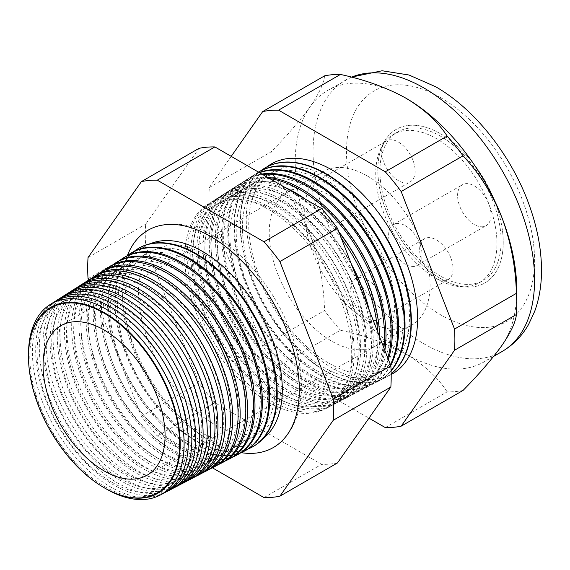 <?xml version="1.0" encoding="UTF-8"?>
<svg xmlns="http://www.w3.org/2000/svg" width="570" height="570" viewBox="0 0 570 570"><rect width="100%" height="100%" fill="white"/><g stroke="black" fill="none" stroke-linecap="round" stroke-linejoin="round"><path stroke-width="0.43" stroke-dasharray="2.85 2.14" d="M474.304 224.494A23.648 13.652 60 0 1 458.857 203.661A23.648 13.652 60 0 1 462.484 184.716A23.648 13.652 60 0 1 474.304 185.884A23.648 13.652 60 0 1 489.751 206.725A23.648 13.652 60 0 1 486.132 225.67A23.648 13.652 60 0 1 474.304 224.494M405.341 264.316A23.648 13.652 60 0 1 389.894 243.483A23.648 13.652 60 0 1 393.521 224.53A23.648 13.652 60 0 1 405.341 225.706A23.648 13.652 60 0 1 420.788 246.539A23.648 13.652 60 0 1 417.162 265.485A23.648 13.652 60 0 1 405.341 264.316M398.409 180.676A23.648 13.652 60 0 1 382.962 159.842A23.648 13.652 60 0 1 386.581 140.897A23.648 13.652 60 0 1 398.409 142.065A23.648 13.652 60 0 1 413.856 162.899A23.648 13.652 60 0 1 410.229 181.851A23.648 13.652 60 0 1 398.409 180.676M329.439 220.497A23.648 13.652 60 0 1 313.992 199.657A23.648 13.652 60 0 1 317.618 180.711A23.648 13.652 60 0 1 329.439 181.88A23.648 13.652 60 0 1 344.886 202.72A23.648 13.652 60 0 1 341.259 221.666A23.648 13.652 60 0 1 329.439 220.497M436.356 278.488A23.648 13.652 60 0 1 420.909 257.654A23.648 13.652 60 0 1 424.536 238.702A23.648 13.652 60 0 1 436.356 239.877A23.648 13.652 60 0 1 451.803 260.711A23.648 13.652 60 0 1 448.177 279.656A23.648 13.652 60 0 1 436.356 278.488M367.394 318.302A23.648 13.652 60 0 1 351.947 297.469A23.648 13.652 60 0 1 355.566 278.523A23.648 13.652 60 0 1 367.394 279.692A23.648 13.652 60 0 1 382.833 300.533A23.648 13.652 60 0 1 379.214 319.478A23.648 13.652 60 0 1 367.394 318.302M440.539 276.151A85.714 49.483 60 0 1 384.543 200.619A85.714 49.483 60 0 1 397.682 131.941A85.714 49.483 60 0 1 440.539 136.187A85.714 49.483 60 0 1 496.527 211.712A85.714 49.483 60 0 1 483.389 280.397A85.714 49.483 60 0 1 440.539 276.151M436.356 278.566A85.714 49.483 60 0 1 380.361 203.034A85.714 49.483 60 0 1 393.5 134.356A85.714 49.483 60 0 1 436.356 138.596A85.714 49.483 60 0 1 492.352 214.128A85.714 49.483 60 0 1 479.213 282.813A85.714 49.483 60 0 1 436.356 278.566M367.394 176.002A88.663 51.193 60 0 1 425.313 254.135A88.663 51.193 60 0 1 411.725 325.185A88.663 51.193 60 0 1 367.394 320.796A88.663 51.193 60 0 1 309.467 242.663A88.663 51.193 60 0 1 323.055 171.613A88.663 51.193 60 0 1 367.394 176.002M440.539 133.772A88.663 51.193 60 0 1 498.458 211.905A88.663 51.193 60 0 1 484.87 282.955A88.663 51.193 60 0 1 440.539 278.566A88.663 51.193 60 0 1 382.613 200.433A88.663 51.193 60 0 1 396.207 129.383A88.663 51.193 60 0 1 440.539 133.772A88.663 51.193 -120 0 0 396.207 129.383A88.663 51.193 -120 0 0 382.613 200.433A88.663 51.193 -120 0 0 440.539 278.566A88.663 51.193 -120 0 0 484.87 282.955A88.663 51.193 -120 0 0 498.458 211.905A88.663 51.193 -120 0 0 440.539 133.772M150.309 243.725A112.896 65.18 -120 0 0 127.651 332.545A112.896 65.18 -120 0 0 202.471 435.793A112.896 65.18 -120 0 0 262.898 438.736M127.381 255.56A125.428 72.419 -120 0 0 210.651 441.301A125.428 72.419 -120 0 0 241.181 452.673M104.844 486.652A106.148 61.282 -120 0 0 179.906 443.31A106.148 61.282 -120 0 0 104.844 313.308A106.148 61.282 -120 0 0 29.79 356.642A106.148 61.282 -120 0 0 104.844 486.652M112.162 482.427A106.148 61.282 -120 0 0 187.216 439.092A106.148 61.282 -120 0 0 112.162 309.083A106.148 61.282 -120 0 0 37.1 352.424A106.148 61.282 -120 0 0 112.162 482.427M164.096 493.022A110.238 63.648 60 0 1 110.352 486.809A110.238 63.648 60 0 1 38.71 390.906A110.238 63.648 60 0 1 53.894 302.143M55.575 301.138A110.402 63.74 -120 0 0 42.494 390.478A110.402 63.74 -120 0 0 113.758 484.977A110.402 63.74 -120 0 0 165.813 492.067M119.472 478.202A106.148 61.282 -120 0 0 194.534 434.867A106.148 61.282 -120 0 0 119.472 304.865A106.148 61.282 -120 0 0 44.417 348.199A106.148 61.282 -120 0 0 119.472 478.202M171.42 489.195A110.587 63.847 60 0 1 117.513 482.961A110.587 63.847 60 0 1 45.643 386.752A110.587 63.847 60 0 1 60.869 297.711M62.707 296.614A110.772 63.954 -120 0 0 49.747 386.296A110.772 63.954 -120 0 0 121.211 480.973A110.772 63.954 -120 0 0 173.287 488.155M126.789 473.976A106.148 61.282 -120 0 0 201.844 430.642A106.148 61.282 -120 0 0 126.789 300.639A106.148 61.282 -120 0 0 51.727 343.974A106.148 61.282 -120 0 0 126.789 473.976M178.752 485.369A110.943 64.054 60 0 1 124.673 479.114A110.943 64.054 60 0 1 52.568 382.598A110.943 64.054 60 0 1 67.844 293.272M69.832 292.096A111.143 64.168 -120 0 0 57.007 382.107A111.143 64.168 -120 0 0 128.663 476.969A111.143 64.168 -120 0 0 180.761 484.243M134.107 469.758A106.148 61.282 -120 0 0 209.162 426.424A106.148 61.282 -120 0 0 134.107 296.414A106.148 61.282 -120 0 0 59.045 339.748A106.148 61.282 -120 0 0 134.107 469.758M186.084 481.55A111.292 64.26 60 0 1 131.827 475.273A111.292 64.26 60 0 1 59.501 378.452A111.292 64.26 60 0 1 74.827 288.833M76.957 287.579A111.506 64.382 -120 0 0 64.26 377.917A111.506 64.382 -120 0 0 136.116 472.972A111.506 64.382 -120 0 0 188.243 480.332M141.417 465.533A106.148 61.282 -120 0 0 216.479 422.199A106.148 61.282 -120 0 0 141.417 292.196A106.148 61.282 -120 0 0 66.362 335.531A106.148 61.282 -120 0 0 141.417 465.533M193.415 477.724A111.649 64.46 60 0 1 138.987 471.426A111.649 64.46 60 0 1 66.426 374.298A111.649 64.46 60 0 1 81.802 284.401M84.082 283.062A111.877 64.595 -120 0 0 71.521 373.728A111.877 64.595 -120 0 0 143.569 468.968A111.877 64.595 -120 0 0 195.717 476.42M148.734 461.308A106.148 61.282 -120 0 0 223.789 417.974A106.148 61.282 -120 0 0 148.734 287.971A106.148 61.282 -120 0 0 73.672 331.305A106.148 61.282 -120 0 0 148.734 461.308M200.747 473.898A112.005 64.666 60 0 1 146.148 467.585A112.005 64.666 60 0 1 73.359 370.144A112.005 64.666 60 0 1 88.778 279.963M91.207 278.545A112.247 64.802 -120 0 0 78.774 369.538A112.247 64.802 -120 0 0 151.022 464.963A112.247 64.802 -120 0 0 203.191 472.501M156.045 457.09A106.148 61.282 -120 0 0 231.107 413.749A106.148 61.282 -120 0 0 156.045 283.746A106.148 61.282 -120 0 0 80.99 327.08A106.148 61.282 -120 0 0 156.045 457.09M208.079 470.079A112.354 64.866 60 0 1 153.302 463.738A112.354 64.866 60 0 1 80.285 365.997A112.354 64.866 60 0 1 95.753 275.531M98.339 274.028A112.611 65.016 -120 0 0 86.034 365.356A112.611 65.016 -120 0 0 158.474 460.959A112.611 65.016 -120 0 0 210.665 468.59M163.362 452.865A106.148 61.282 -120 0 0 238.417 409.531A106.148 61.282 -120 0 0 163.362 279.521A106.148 61.282 -120 0 0 88.3 322.862A106.148 61.282 -120 0 0 163.362 452.865M215.41 466.253A112.71 65.073 60 0 1 160.462 459.897A112.71 65.073 60 0 1 87.21 361.843A112.71 65.073 60 0 1 102.735 271.092M105.464 269.51A112.981 65.229 -120 0 0 93.288 361.166A112.981 65.229 -120 0 0 165.927 456.962A112.981 65.229 -120 0 0 218.139 464.678M170.679 448.64A106.148 61.282 -120 0 0 245.734 405.306A106.148 61.282 -120 0 0 170.679 275.303A106.148 61.282 -120 0 0 95.617 318.637A106.148 61.282 -120 0 0 170.679 448.64M222.742 462.427A113.067 65.279 60 0 1 167.623 456.05A113.067 65.279 60 0 1 94.143 357.689A113.067 65.279 60 0 1 109.711 266.653M112.589 264.993A113.345 65.443 -120 0 0 100.548 356.977A113.345 65.443 -120 0 0 173.38 452.958A113.345 65.443 -120 0 0 225.613 460.76M177.99 444.415A106.148 61.282 -120 0 0 253.052 401.08A106.148 61.282 -120 0 0 177.99 271.078A106.148 61.282 -120 0 0 102.935 314.412A106.148 61.282 -120 0 0 177.99 444.415M230.073 458.601A113.416 65.479 60 0 1 174.776 452.209A113.416 65.479 60 0 1 101.068 353.535A113.416 65.479 60 0 1 116.686 262.221M119.721 260.483A113.715 65.657 -120 0 0 107.801 352.787A113.715 65.657 -120 0 0 180.84 448.953A113.715 65.657 -120 0 0 233.087 456.848M185.307 440.197A106.148 61.282 -120 0 0 260.362 396.863A106.148 61.282 -120 0 0 185.307 266.853A106.148 61.282 -120 0 0 110.245 310.187A106.148 61.282 -120 0 0 185.307 440.197M237.398 454.782A113.772 65.685 60 0 1 181.937 448.362A113.772 65.685 60 0 1 108.001 349.389A113.772 65.685 60 0 1 123.669 257.783M126.846 255.966A114.086 65.864 -120 0 0 115.062 348.605A114.086 65.864 -120 0 0 188.292 444.949A114.086 65.864 -120 0 0 240.561 452.929M192.617 435.972A106.148 61.282 -120 0 0 267.679 392.637A106.148 61.282 -120 0 0 192.617 262.635A106.148 61.282 -120 0 0 117.562 305.969A106.148 61.282 -120 0 0 192.617 435.972M244.73 450.955A114.121 65.892 60 0 1 189.097 444.522A114.121 65.892 60 0 1 114.926 345.235A114.121 65.892 60 0 1 130.644 253.344M133.978 251.456A114.449 66.077 -120 0 0 122.322 344.415A114.449 66.077 -120 0 0 195.745 440.952A114.449 66.077 -120 0 0 248.036 449.01M199.935 431.747A106.148 61.282 -120 0 0 274.996 388.412A106.148 61.282 -120 0 0 199.935 258.41A106.148 61.282 -120 0 0 124.88 301.744A106.148 61.282 -120 0 0 199.935 431.747M252.061 447.129A114.477 66.092 60 0 1 196.258 440.674A114.477 66.092 60 0 1 121.859 341.081A114.477 66.092 60 0 1 137.619 248.912M272.667 395.879A113.644 65.614 -120 0 0 353.03 349.481A113.644 65.614 -120 0 0 272.667 210.294A113.644 65.614 -120 0 0 192.311 256.692A113.644 65.614 -120 0 0 272.667 395.879M270.679 207.765A118.154 68.215 60 0 1 348.256 313.208A118.154 68.215 60 0 1 328.277 407.372A118.154 68.215 60 0 1 270.679 400.71A118.154 68.215 60 0 1 193.893 297.918A118.154 68.215 60 0 1 210.159 202.785A118.154 68.215 60 0 1 270.679 207.765M274.434 398.694A118.339 68.322 -120 0 0 332.125 405.363A118.339 68.322 -120 0 0 352.132 311.056A118.339 68.322 -120 0 0 274.434 205.442A118.339 68.322 -120 0 0 213.821 200.455A118.339 68.322 -120 0 0 197.526 295.737A118.339 68.322 -120 0 0 274.434 398.694M278.937 392.26A113.644 65.614 -120 0 0 359.299 345.862A113.644 65.614 -120 0 0 278.937 206.675A113.644 65.614 -120 0 0 198.581 253.073A113.644 65.614 -120 0 0 278.937 392.26M276.813 203.974A118.453 68.393 60 0 1 354.59 309.688A118.453 68.393 60 0 1 334.562 404.094A118.453 68.393 60 0 1 276.813 397.411A118.453 68.393 60 0 1 199.828 294.362A118.453 68.393 60 0 1 216.137 198.98A118.453 68.393 60 0 1 276.813 203.974M280.825 395.259A118.653 68.507 -120 0 0 338.666 401.95A118.653 68.507 -120 0 0 358.73 307.394A118.653 68.507 -120 0 0 280.825 201.495A118.653 68.507 -120 0 0 220.048 196.5A118.653 68.507 -120 0 0 203.711 292.032A118.653 68.507 -120 0 0 280.825 395.259M285.207 388.64A113.644 65.614 -120 0 0 365.57 342.242A113.644 65.614 -120 0 0 285.207 203.055A113.644 65.614 -120 0 0 204.851 249.453A113.644 65.614 -120 0 0 285.207 388.64M282.948 200.184A118.76 68.564 60 0 1 360.924 306.168A118.76 68.564 60 0 1 340.846 400.817A118.76 68.564 60 0 1 282.948 394.119A118.76 68.564 60 0 1 205.77 290.8A118.76 68.564 60 0 1 222.122 195.182A118.76 68.564 60 0 1 282.948 200.184M287.209 391.832A118.966 68.685 -120 0 0 345.206 398.537A118.966 68.685 -120 0 0 365.32 303.724A118.966 68.685 -120 0 0 287.209 197.555A118.966 68.685 -120 0 0 226.276 192.539A118.966 68.685 -120 0 0 209.895 288.327A118.966 68.685 -120 0 0 287.209 391.832M291.477 385.021A113.644 65.614 -120 0 0 371.839 338.623A113.644 65.614 -120 0 0 291.477 199.436A113.644 65.614 -120 0 0 211.121 245.834A113.644 65.614 -120 0 0 291.477 385.021M369.232 310.123A119.059 68.742 60 0 1 347.123 397.539A119.059 68.742 60 0 1 289.083 390.82A119.059 68.742 60 0 1 211.705 287.244A119.059 68.742 60 0 1 228.1 191.378A119.059 68.742 60 0 1 289.083 196.393A119.059 68.742 60 0 1 351.476 264.366M341.373 238.317A119.287 68.87 -120 0 0 293.6 193.608A119.287 68.87 -120 0 0 232.503 188.577A119.287 68.87 -120 0 0 216.073 284.622A119.287 68.87 -120 0 0 293.6 388.398A119.287 68.87 -120 0 0 351.747 395.124A119.287 68.87 -120 0 0 377.682 331.911M297.747 381.401A113.644 65.614 -120 0 0 378.109 335.003A113.644 65.614 -120 0 0 297.747 195.816A113.644 65.614 -120 0 0 217.391 242.214A113.644 65.614 -120 0 0 297.747 381.401M305.392 199.186A119.365 68.913 60 0 1 338.858 231.833M379.606 336.863A119.365 68.913 60 0 1 353.407 394.262A119.365 68.913 60 0 1 295.217 387.529A119.365 68.913 60 0 1 217.647 283.682A119.365 68.913 60 0 1 234.085 187.573A119.365 68.913 60 0 1 285.05 187.445M269.859 178.674A119.6 69.048 -120 0 0 238.73 184.623A119.6 69.048 -120 0 0 222.257 280.917A119.6 69.048 -120 0 0 299.984 384.971A119.6 69.048 -120 0 0 358.295 391.711A119.6 69.048 -120 0 0 383.895 347.921M304.017 377.775A113.644 65.614 -120 0 0 384.372 331.384A113.644 65.614 -120 0 0 304.017 192.197A113.644 65.614 -120 0 0 223.661 238.595A113.644 65.614 -120 0 0 304.017 377.775M384.871 350.436A119.672 69.091 60 0 1 359.691 390.984A119.672 69.091 60 0 1 301.359 384.23A119.672 69.091 60 0 1 223.583 280.127A119.672 69.091 60 0 1 240.063 183.775A119.672 69.091 60 0 1 267.736 177.448M262.62 174.498A119.914 69.234 -120 0 0 244.958 180.662A119.914 69.234 -120 0 0 228.442 277.212A119.914 69.234 -120 0 0 306.375 381.537A119.914 69.234 -120 0 0 364.836 388.298A119.914 69.234 -120 0 0 387.799 357.967M310.287 374.155A113.644 65.614 -120 0 0 390.642 327.764A113.644 65.614 -120 0 0 310.287 188.577A113.644 65.614 -120 0 0 229.931 234.975A113.644 65.614 -120 0 0 310.287 374.155M388.334 359.349A119.971 69.262 60 0 1 365.976 387.7A119.971 69.262 60 0 1 307.494 380.938A119.971 69.262 60 0 1 229.525 276.564A119.971 69.262 60 0 1 246.041 179.97A119.971 69.262 60 0 1 261.865 174.057M259.478 172.682A120.234 69.419 -120 0 0 251.185 176.7A120.234 69.419 -120 0 0 234.626 273.507A120.234 69.419 -120 0 0 312.766 378.109A120.234 69.419 -120 0 0 371.376 384.885A120.234 69.419 -120 0 0 390.422 364.729M316.557 370.536A113.644 65.614 -120 0 0 396.912 324.145A113.644 65.614 -120 0 0 316.557 184.958A113.644 65.614 -120 0 0 236.201 231.356A113.644 65.614 -120 0 0 316.557 370.536M390.699 365.455A120.277 69.44 60 0 1 372.26 384.422A120.277 69.44 60 0 1 313.628 377.639A120.277 69.44 60 0 1 235.46 273.009A120.277 69.44 60 0 1 252.026 176.166A120.277 69.44 60 0 1 259.236 172.539M258.466 172.097A120.548 69.597 -120 0 0 257.412 172.746A120.548 69.597 -120 0 0 240.811 269.802A120.548 69.597 -120 0 0 319.15 374.675A120.548 69.597 -120 0 0 377.917 381.472A120.548 69.597 -120 0 0 391.084 370.586M322.827 366.916A113.644 65.614 -120 0 0 403.182 320.525A113.644 65.614 -120 0 0 322.827 181.338A113.644 65.614 -120 0 0 242.464 227.736A113.644 65.614 -120 0 0 322.827 366.916M391.098 371.006A120.576 69.618 60 0 1 378.544 381.145A120.576 69.618 60 0 1 319.763 374.347A120.576 69.618 60 0 1 241.402 269.453A120.576 69.618 60 0 1 258.003 172.368A120.576 69.618 60 0 1 258.452 172.083M260.889 170.694A120.861 69.782 -120 0 0 247.822 268.734A120.861 69.782 -120 0 0 325.541 371.248A120.861 69.782 -120 0 0 384.458 378.06A120.861 69.782 -120 0 0 391.163 373.664M329.097 363.297A113.644 65.614 -120 0 0 409.452 316.906A113.644 65.614 -120 0 0 329.097 177.719A113.644 65.614 -120 0 0 248.734 224.117A113.644 65.614 -120 0 0 329.097 363.297M263.81 168.677A120.883 69.789 -120 0 0 247.387 266.055A120.883 69.789 -120 0 0 325.897 371.056A120.883 69.789 -120 0 0 384.828 377.867A120.883 69.789 -120 0 0 391.17 373.763M266.995 166.825A121.175 69.96 -120 0 0 254.042 265.143A121.175 69.96 -120 0 0 331.925 367.814A121.175 69.96 -120 0 0 391.177 374.554M268.242 402.014A118.033 68.144 -120 0 0 325.784 408.669A118.033 68.144 -120 0 0 345.741 314.604A118.033 68.144 -120 0 0 268.242 209.268A118.033 68.144 -120 0 0 207.786 204.295A118.033 68.144 -120 0 0 191.534 299.328A118.033 68.144 -120 0 0 268.242 402.014M231.213 156.358L209.325 187.502A173.879 100.384 -120 0 0 209.325 208.677L262.685 346.211A173.879 100.384 -120 0 0 278.566 365.961L340.433 330.244C365.199 335.573 387.051 343.503 405.982 354.02A156.643 90.438 -120 0 0 484.301 361.779A156.643 90.438 -120 0 0 501.906 345.448A156.643 90.438 -120 0 0 516.741 290.066M385.291 427.586L447.158 391.861A173.879 100.384 -120 0 0 463.04 390.443M209.325 208.677L271.192 172.952C287.394 190.266 300.347 210.843 310.052 234.69A156.643 90.438 -120 0 0 405.982 354.02C424.208 364.957 437.938 377.575 447.158 391.861M278.566 365.961L368.961 418.152M262.685 346.211L324.551 310.493A173.879 100.384 -120 0 0 340.433 330.244M324.551 75.867C323.846 83.412 319.015 93.722 310.052 106.79A156.643 90.438 -120 0 0 310.052 234.69C318.958 258.673 323.788 283.945 324.551 310.493M209.325 187.502L271.192 151.784A173.879 100.384 -120 0 0 271.192 172.952M405.099 97.719A156.643 90.438 -120 0 0 327.657 90.459A156.643 90.438 -120 0 0 310.052 106.79C300.49 120.113 287.536 135.111 271.192 151.784M88.585 280.091L141.403 416.228A173.879 100.384 -120 0 0 157.284 435.986L212.396 467.806M28.5 354.569A110.038 63.526 -120 0 0 105.999 488.796M337.49 462.933A173.879 100.384 60 0 1 321.608 464.351L214.883 402.733A173.879 100.384 60 0 1 199.001 382.976L145.635 245.442A173.879 100.384 60 0 1 145.635 224.267L199.001 148.35M88.044 257.519L145.635 224.267M88.044 278.694L145.635 245.442M141.403 416.228L199.001 382.976M157.284 435.986L214.883 402.733M264.01 497.603L321.608 464.351M98.51 484.236A107.281 61.938 60 0 1 28.707 363.332M351.583 77.157A156.643 90.438 -120 0 0 345.498 80.163A156.643 90.438 -120 0 0 321.487 205.685A156.643 90.438 -120 0 0 423.816 343.724A156.643 90.438 -120 0 0 502.142 351.476M440.539 97.577A133.002 76.786 60 0 1 534.582 260.462A133.002 76.786 60 0 1 440.539 314.761A133.002 76.786 60 0 1 346.489 151.869A133.002 76.786 60 0 1 440.539 97.577M331.925 196.479A88.663 51.193 -120 0 0 287.594 192.083A88.663 51.193 -120 0 0 287.365 192.218A88.663 51.193 -120 0 0 274.063 263.347A88.663 51.193 -120 0 0 331.925 341.266A88.663 51.193 -120 0 0 376.029 345.791A88.663 51.193 -120 0 0 376.264 345.662A88.663 51.193 -120 0 0 389.851 274.612A88.663 51.193 -120 0 0 331.925 196.479M393.521 224.53L462.484 184.716M317.618 180.711L386.581 140.897M355.566 278.523L424.536 238.702M393.5 134.356L397.682 131.941M411.725 325.185L376.264 345.662M323.055 171.613L287.594 192.083M479.213 282.813L483.389 280.397M379.214 319.478L448.177 279.656M341.259 221.666L410.229 181.851M417.162 265.485L486.132 225.67M204.431 254.405C247.544 277.291 286.653 350.621 280.269 395.516C277.961 413.336 271.883 424.928 262.022 430.293C250.665 437.226 234.911 435.323 214.776 424.586C185.378 408.17 155.589 368.32 144.381 329.46C139.429 312.659 137.605 297.462 138.902 283.853C141.153 265.82 147.245 254.106 157.185 248.698L168.863 244.936C178.944 243.654 190.808 246.81 204.431 254.405M154.662 227.145C173.358 221.01 193.394 224.124 214.776 236.486C247.594 255.118 278.402 295.146 292.403 336.606C298.495 354.405 301.487 371.426 301.395 387.671C301.266 403.311 298.024 416.855 291.683 428.319C288.392 434.148 284.309 439.128 279.435 443.253M325.784 408.669L328.277 407.372M60.698 325.841L287.365 192.218M493.656 356.378L484.301 361.779M384.458 378.06L384.828 377.867M377.917 381.472L378.544 381.145M371.376 384.885L372.26 384.422M364.836 388.298L365.976 387.7M358.295 391.711L359.691 390.984M351.747 395.124L353.407 394.262M345.206 398.537L347.123 397.539M338.666 401.95L340.846 400.817M332.125 405.363L334.562 404.094M213.821 200.455L216.137 198.98M220.048 196.5L222.122 195.182M226.276 192.539L228.1 191.378M232.503 188.577L234.085 187.573M238.73 184.623L240.063 183.775M244.958 180.662L246.041 179.97M251.185 176.7L252.026 176.166M257.412 172.746L258.003 172.368M351.426 77.114L327.657 90.459M146.975 475.28L376.029 345.791M207.786 204.295L210.159 202.785"/><path stroke-width="0.85" d="M262.898 438.736A112.896 65.18 -120 0 0 275.054 347.151A112.896 65.18 -120 0 0 202.471 251.434A112.896 65.18 -120 0 0 150.309 243.725M241.181 452.673A125.428 72.419 -120 0 0 279.435 443.253A125.428 72.419 -120 0 0 290.743 341.166A125.428 72.419 -120 0 0 210.651 236.479A125.428 72.419 -120 0 0 154.662 227.145A125.428 72.419 -120 0 0 127.381 255.56M28.707 363.332A107.281 61.938 60 0 1 28.7 363.183A107.281 61.938 60 0 1 104.346 312.673A107.281 61.938 60 0 1 180.206 444.066A107.281 61.938 60 0 1 104.346 487.863A107.281 61.938 60 0 1 98.639 484.322A107.281 61.938 60 0 1 98.51 484.236M105.999 488.796A110.038 63.526 -120 0 0 106.305 488.982A110.038 63.526 -120 0 0 159.949 495.18A110.038 63.526 -120 0 0 178.553 407.493A110.038 63.526 -120 0 0 106.305 309.289A110.038 63.526 -120 0 0 49.946 304.658A110.038 63.526 -120 0 0 28.5 354.569M49.946 304.658L53.894 302.143A110.238 63.648 60 0 1 110.352 306.788A110.238 63.648 60 0 1 182.728 405.17A110.238 63.648 60 0 1 164.096 493.022L159.949 495.18M165.813 492.067A110.402 63.74 -120 0 0 167.58 491.205A110.402 63.74 -120 0 0 186.248 403.218A110.402 63.74 -120 0 0 113.758 304.686A110.402 63.74 -120 0 0 57.214 300.034A110.402 63.74 -120 0 0 55.575 301.138M57.214 300.034L60.869 297.711A110.587 63.847 60 0 1 117.513 302.371A110.587 63.847 60 0 1 190.123 401.066A110.587 63.847 60 0 1 171.42 489.195L167.58 491.205M173.287 488.155A110.772 63.954 -120 0 0 175.211 487.222A110.772 63.954 -120 0 0 193.942 398.943A110.772 63.954 -120 0 0 121.211 300.084A110.772 63.954 -120 0 0 64.474 295.417A110.772 63.954 -120 0 0 62.707 296.614M64.474 295.417L67.844 293.272A110.943 64.054 60 0 1 124.673 297.946A110.943 64.054 60 0 1 197.512 396.955A110.943 64.054 60 0 1 178.752 485.369L175.211 487.222M180.761 484.243A111.143 64.168 -120 0 0 182.849 483.239A111.143 64.168 -120 0 0 201.638 394.668A111.143 64.168 -120 0 0 128.663 295.481A111.143 64.168 -120 0 0 71.742 290.8A111.143 64.168 -120 0 0 69.832 292.096M71.742 290.8L74.827 288.833A111.292 64.26 60 0 1 131.827 293.529A111.292 64.26 60 0 1 204.901 392.851A111.292 64.26 60 0 1 186.084 481.55L182.849 483.239M188.243 480.332A111.506 64.382 -120 0 0 190.48 479.256A111.506 64.382 -120 0 0 209.333 390.393A111.506 64.382 -120 0 0 136.116 290.878A111.506 64.382 -120 0 0 79.002 286.176A111.506 64.382 -120 0 0 76.957 287.579M79.002 286.176L81.802 284.401A111.649 64.46 60 0 1 138.987 289.104A111.649 64.46 60 0 1 212.296 388.747A111.649 64.46 60 0 1 193.415 477.724L190.48 479.256M195.717 476.42A111.877 64.595 -120 0 0 198.111 475.273A111.877 64.595 -120 0 0 217.028 386.118A111.877 64.595 -120 0 0 143.569 286.275A111.877 64.595 -120 0 0 86.27 281.559A111.877 64.595 -120 0 0 84.082 283.062M86.27 281.559L88.778 279.963A112.005 64.666 60 0 1 146.148 284.687A112.005 64.666 60 0 1 219.685 384.643A112.005 64.666 60 0 1 200.747 473.898L198.111 475.273M203.191 472.501A112.247 64.802 -120 0 0 205.742 471.29A112.247 64.802 -120 0 0 224.722 381.843A112.247 64.802 -120 0 0 151.022 281.673A112.247 64.802 -120 0 0 93.537 276.942A112.247 64.802 -120 0 0 91.207 278.545M93.537 276.942L95.753 275.531A112.354 64.866 60 0 1 153.302 280.262A112.354 64.866 60 0 1 227.074 380.532A112.354 64.866 60 0 1 208.079 470.079L205.742 471.29M210.665 468.59A112.611 65.016 -120 0 0 213.372 467.315A112.611 65.016 -120 0 0 232.417 377.568A112.611 65.016 -120 0 0 158.474 277.063A112.611 65.016 -120 0 0 100.797 272.325A112.611 65.016 -120 0 0 98.339 274.028M100.797 272.325L102.735 271.092A112.71 65.073 60 0 1 160.462 275.837A112.71 65.073 60 0 1 234.462 376.428A112.71 65.073 60 0 1 215.41 466.253L213.372 467.315M218.139 464.678A112.981 65.229 -120 0 0 221.01 463.332A112.981 65.229 -120 0 0 240.113 373.293A112.981 65.229 -120 0 0 165.927 272.46A112.981 65.229 -120 0 0 108.065 267.701A112.981 65.229 -120 0 0 105.464 269.51M108.065 267.701L109.711 266.653A113.067 65.279 60 0 1 167.623 271.42A113.067 65.279 60 0 1 241.858 372.324A113.067 65.279 60 0 1 222.742 462.427L221.01 463.332M225.613 460.76A113.345 65.443 -120 0 0 228.641 459.349A113.345 65.443 -120 0 0 247.808 369.018A113.345 65.443 -120 0 0 173.38 267.857A113.345 65.443 -120 0 0 115.325 263.084A113.345 65.443 -120 0 0 112.589 264.993M115.325 263.084L116.686 262.221A113.416 65.479 60 0 1 174.776 266.995A113.416 65.479 60 0 1 249.247 368.213A113.416 65.479 60 0 1 230.073 458.601L228.641 459.349M233.087 456.848A113.715 65.657 -120 0 0 236.272 455.366A113.715 65.657 -120 0 0 255.503 364.743A113.715 65.657 -120 0 0 180.84 263.255A113.715 65.657 -120 0 0 122.593 258.466A113.715 65.657 -120 0 0 119.721 260.483M122.593 258.466L123.669 257.783A113.772 65.685 60 0 1 181.937 262.578A113.772 65.685 60 0 1 256.635 364.109A113.772 65.685 60 0 1 237.398 454.782L236.272 455.366M240.561 452.929A114.086 65.864 -120 0 0 243.903 451.383A114.086 65.864 -120 0 0 263.19 360.468A114.086 65.864 -120 0 0 188.292 258.652A114.086 65.864 -120 0 0 129.853 253.842A114.086 65.864 -120 0 0 126.846 255.966M129.853 253.842L130.644 253.344A114.121 65.892 60 0 1 189.097 258.153A114.121 65.892 60 0 1 264.024 360.005A114.121 65.892 60 0 1 244.73 450.955L243.903 451.383M248.036 449.01A114.449 66.077 -120 0 0 251.541 447.4A114.449 66.077 -120 0 0 270.885 356.193A114.449 66.077 -120 0 0 195.745 254.049A114.449 66.077 -120 0 0 137.121 249.225A114.449 66.077 -120 0 0 133.978 251.456M137.121 249.225L137.619 248.912A114.477 66.092 60 0 1 196.258 253.736A114.477 66.092 60 0 1 271.42 355.901A114.477 66.092 60 0 1 252.061 447.129L251.541 447.4M351.476 264.366A119.059 68.742 60 0 1 369.232 310.123M377.682 331.911A119.287 68.87 -120 0 0 341.373 238.317M285.05 187.445A119.365 68.913 60 0 1 295.217 192.603A119.365 68.913 60 0 1 305.392 199.186M338.858 231.833A119.365 68.913 60 0 1 379.606 336.863M383.895 347.921A119.6 69.048 -120 0 0 299.984 189.66A119.6 69.048 -120 0 0 269.859 178.674M267.736 177.448A119.672 69.091 60 0 1 301.359 188.812A119.672 69.091 60 0 1 384.871 350.436M387.799 357.967A119.914 69.234 -120 0 0 306.375 185.713A119.914 69.234 -120 0 0 262.62 174.498M261.865 174.057A119.971 69.262 60 0 1 307.494 185.022A119.971 69.262 60 0 1 388.334 359.349M390.422 364.729A120.234 69.419 -120 0 0 312.766 181.766A120.234 69.419 -120 0 0 259.478 172.682M259.236 172.539A120.277 69.44 60 0 1 313.628 181.239A120.277 69.44 60 0 1 390.699 365.455M391.084 370.586A120.548 69.597 -120 0 0 393.863 272.004A120.548 69.597 -120 0 0 319.15 177.826A120.548 69.597 -120 0 0 258.466 172.097M258.452 172.083A120.576 69.618 60 0 1 319.763 177.448A120.576 69.618 60 0 1 394.768 272.382A120.576 69.618 60 0 1 391.098 371.006M391.163 373.664A120.861 69.782 -120 0 0 402.94 275.417A120.861 69.782 -120 0 0 325.541 173.879A120.861 69.782 -120 0 0 263.632 168.784A120.861 69.782 -120 0 0 260.889 170.694M391.17 373.763A120.883 69.789 -120 0 0 403.432 275.574A120.883 69.789 -120 0 0 325.897 173.658A120.883 69.789 -120 0 0 263.988 168.563A120.883 69.789 -120 0 0 263.81 168.677M391.177 374.554A121.175 69.96 -120 0 0 411.447 277.918A121.175 69.96 -120 0 0 331.925 169.931A121.175 69.96 -120 0 0 266.995 166.825M104.061 487.678A106.861 61.695 -120 0 0 179.628 444.051A106.861 61.695 -120 0 0 104.061 313.179A106.861 61.695 -120 0 0 28.714 363.489A106.861 61.695 -120 0 0 98.382 484.151A106.861 61.695 -120 0 0 104.061 487.678M104.061 329.98A86.277 49.811 -120 0 0 60.698 325.841A86.277 49.811 -120 0 0 47.759 395.053A86.277 49.811 -120 0 0 104.061 470.877A86.277 49.811 -120 0 0 146.975 475.28A86.277 49.811 -120 0 0 160.491 406.218A86.277 49.811 -120 0 0 104.061 329.98M368.961 418.152L385.291 427.586A173.879 100.384 -120 0 0 401.173 426.161L463.04 390.443C479.242 373.949 492.195 358.95 501.906 345.448C510.805 332.51 515.636 322.2 516.399 314.526A173.879 100.384 -120 0 0 516.741 304.138L516.741 290.066A156.643 90.438 -120 0 0 501.906 217.555A156.643 90.438 -120 0 0 405.982 98.218L405.982 98.218C387.051 87.702 365.199 79.779 340.433 74.442A173.879 100.384 -120 0 0 324.551 75.867L262.685 111.585L231.213 156.358M401.173 426.161L454.532 350.244L516.399 314.526M454.532 350.244A173.879 100.384 -120 0 0 454.532 329.075L401.173 191.534A173.879 100.384 -120 0 0 385.291 171.784L278.566 110.167L340.433 74.442M278.566 110.167A173.879 100.384 -120 0 0 262.685 111.585M385.291 171.784L447.158 136.066C437.938 121.773 424.208 109.155 405.982 98.218A156.643 90.438 -120 0 0 405.099 97.719M401.173 191.534L463.04 155.817A173.879 100.384 -120 0 0 447.158 136.066M454.532 329.075L516.399 293.351C515.7 267.095 510.863 241.83 501.906 217.555C492.345 193.942 479.384 173.365 463.04 155.817M516.741 304.138A173.879 100.384 -120 0 0 516.399 293.351M212.396 467.806L264.01 497.603A173.879 100.384 -120 0 0 279.891 496.185L333.258 420.268A173.879 100.384 -120 0 0 333.258 399.093L279.891 261.559A173.879 100.384 -120 0 0 264.01 241.801L157.284 180.184A173.879 100.384 -120 0 0 141.403 181.602L88.044 257.519A173.879 100.384 -120 0 0 88.044 278.694L88.585 280.091M141.403 181.602L199.001 148.35A173.879 100.384 60 0 1 214.883 146.932L321.608 208.549A173.879 100.384 60 0 1 337.49 228.306L390.849 365.84A173.879 100.384 60 0 1 390.849 387.016L337.49 462.933L279.891 496.185M333.258 420.268L390.849 387.016M333.258 399.093L390.849 365.84M279.891 261.559L337.49 228.306M264.01 241.801L321.608 208.549M157.284 180.184L214.883 146.932M351.426 77.114L382.099 70.766L408.961 74.998L435.637 86.747C476.014 109.768 512.85 157.527 530.107 207.594C537.432 228.613 541.236 248.976 541.5 268.698C541.685 284.095 539.427 298.274 534.724 311.248L528.582 324.48C522.042 335.958 513.228 344.964 502.142 351.476A156.643 90.438 -120 0 0 526.153 225.955A156.643 90.438 -120 0 0 423.816 87.923A156.643 90.438 -120 0 0 351.583 77.157M502.142 351.476L493.656 356.378M263.632 168.784L263.988 168.563"/></g></svg>
